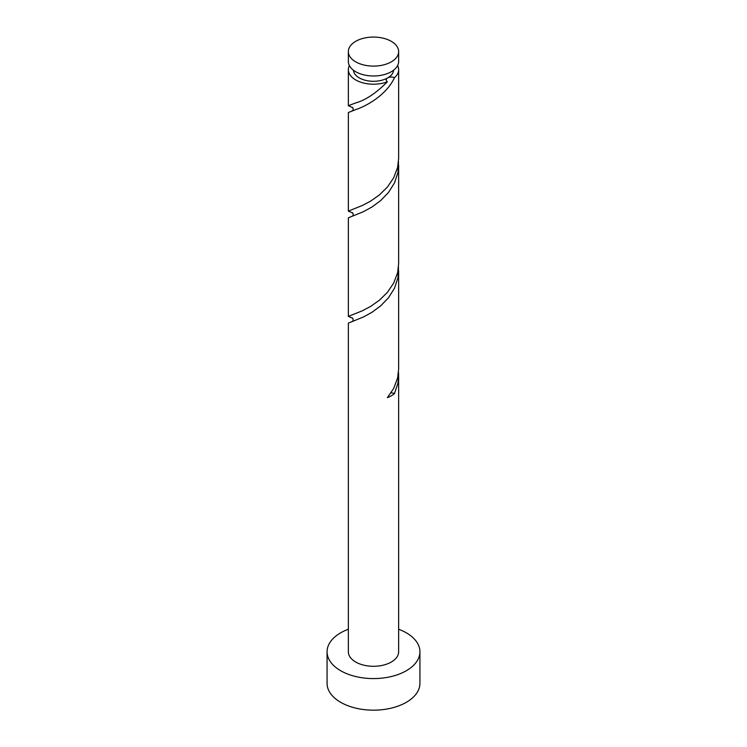 <?xml version="1.0" encoding="UTF-8"?>
<svg xmlns="http://www.w3.org/2000/svg" width="747" height="747" viewBox="0 0 747 747"><rect width="100%" height="100%" fill="white"/><g stroke="black" fill="none" stroke-linecap="round" stroke-linejoin="round"><path stroke-width="1.12" d="M355.721 61.852A25.146 14.52 0 0 0 383.127 64.998A25.146 14.52 0 0 0 398.646 51.59A25.146 14.52 0 0 0 391.279 41.328A25.146 14.52 0 0 0 363.873 38.172A25.146 14.52 0 0 0 348.354 51.59A25.146 14.52 0 0 0 355.721 61.852M398.646 51.59L398.646 61.469A25.146 14.52 180 0 1 383.127 74.877A25.146 14.52 180 0 1 355.721 71.731A25.146 14.52 180 0 1 348.354 61.469L348.354 51.59M393.594 70.19A20.122 11.616 180 0 1 387.721 77.893A20.122 11.616 180 0 1 359.279 77.893A20.122 11.616 180 0 1 353.406 70.19M348.354 629.245A46.426 26.808 0 0 0 327.074 651.776A46.426 26.808 0 0 0 340.669 670.722A46.426 26.808 0 0 0 391.269 676.539A46.426 26.808 0 0 0 419.926 651.776A46.426 26.808 0 0 0 406.331 632.821A46.426 26.808 0 0 0 398.646 629.245M327.074 651.776L327.074 683.365A46.426 26.808 0 0 0 340.669 702.311A46.426 26.808 0 0 0 391.269 708.128A46.426 26.808 0 0 0 419.926 683.365L419.926 651.776M390.98 392.931A5.033 2.904 180 0 1 394.463 393.585L397.946 383.108L398.646 375.76L398.646 651.776A25.146 14.52 0 0 1 383.127 665.185A25.146 14.52 0 0 1 355.721 662.038A25.146 14.52 0 0 1 348.354 651.776L348.354 323.106L363.462 316.98L371.959 312.311L380.634 305.887L388.449 297.792L394.463 288.286L397.946 277.819L398.506 267.109M398.646 375.76L398.506 372.398M394.463 393.585A25.146 14.52 180 0 1 387.385 397.665L393.716 388.347L397.619 377.982L398.646 369.037L398.646 270.461M397.619 65.568A25.146 14.52 180 0 1 398.646 69.676L398.646 158.448L397.619 167.393L393.716 177.758L387.385 187.077L379.383 194.939L370.661 201.102L362.286 205.518L348.354 211.093L348.354 112.517L355.721 109.622C366.189 106.205 386.432 95.13 394.463 77.697A5.033 2.904 0 0 0 387.721 77.893A5.033 2.904 0 0 0 386.582 78.911A5.033 2.904 0 0 0 387.385 81.787A25.146 14.52 180 0 1 355.721 79.948A25.146 14.52 180 0 1 348.354 69.676A25.146 14.52 180 0 1 349.381 65.568M387.385 81.787C376.077 93.142 365.526 100.191 355.721 102.918L348.401 105.672L352.323 107.531M398.646 69.676A25.146 14.52 180 0 1 394.463 77.697M398.646 165.162L398.646 263.747L397.619 272.692L393.716 283.048L387.385 292.376L379.383 300.238L370.661 306.391L362.286 310.817L348.354 316.392L348.354 217.816L363.462 211.681L371.959 207.012L380.634 200.598L388.449 192.502L394.463 182.996L397.946 172.52L398.506 161.81M348.354 211.093L352.323 212.82M348.354 316.392L352.323 318.119M348.354 69.676L348.354 105.803M352.042 321.527C354.349 320.911 352.379 317.064 352.192 318.045M352.042 216.228C354.349 215.622 352.379 211.775 352.192 212.755M352.042 110.929C354.349 110.323 352.379 106.476 352.192 107.456"/></g></svg>
